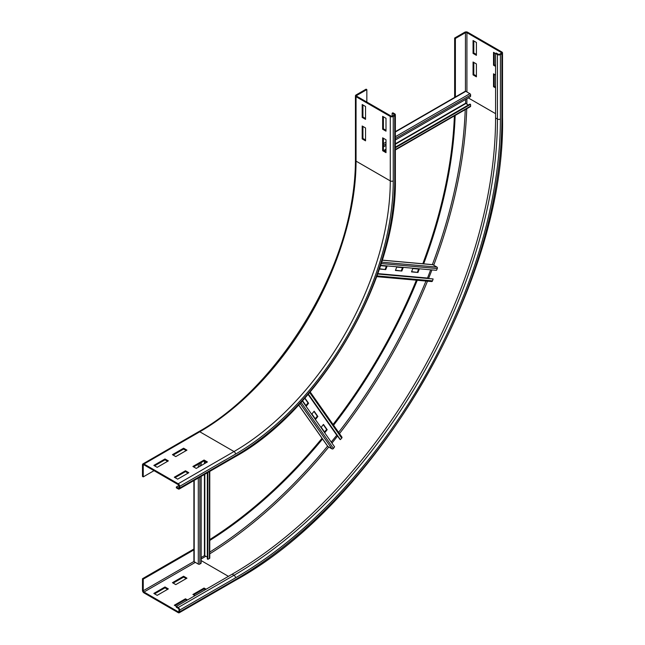<?xml version="1.0" encoding="UTF-8"?>
<svg xmlns="http://www.w3.org/2000/svg" width="645" height="645" viewBox="0 0 645 645"><rect width="100%" height="100%" fill="white"/><g stroke="black" fill="none" stroke-linecap="round" stroke-linejoin="round"><path stroke-width="0.97" d="M207.416 461.965L196.249 468.407L192.903 466.472L204.07 460.03L207.416 461.965M206.674 462.392L204.07 460.885L193.645 466.899M204.07 460.03L204.07 460.885M188.816 472.704L177.649 479.146L174.303 477.211L185.462 470.769L188.816 472.704M188.066 473.132L185.462 471.624L175.045 477.639M185.462 470.769L185.462 471.624M186.953 450.146L175.787 456.596L172.441 454.66L183.607 448.21L186.953 450.146M186.212 450.581L183.607 449.073L173.183 455.088M183.607 448.21L183.607 449.073M168.353 460.885L157.187 467.335L153.841 465.4L164.999 458.958L168.353 460.885M167.603 461.32L164.999 459.812L154.582 465.827M164.999 458.958L164.999 459.812M382.646 150.712L382.646 137.828L386 139.755L386 152.647L382.646 150.712L383.396 150.285L386 151.785M383.396 138.256L383.396 150.285M382.646 129.234L382.646 116.342L386 118.277L386 131.169L382.646 129.234L383.396 128.806L386 130.306M383.396 116.777L383.396 128.806M362.184 138.901L362.184 126.009L365.538 127.944L365.538 140.836L362.184 138.901L362.933 138.465L365.538 139.973M362.933 126.444L362.933 138.465M178.955 485.911L178.955 487.628A1.056 0.605 60 0 1 178.738 488.112A1.056 0.605 60 0 1 178.205 488.063L176.351 486.983L176.351 487.846L178.205 488.918A2.104 1.217 -120 0 0 179.262 489.023A2.104 1.217 -120 0 0 179.697 488.063L179.697 486.338A2.104 1.217 -120 0 0 178.205 483.766L143.98 464.005A2.104 1.217 -120 0 0 142.932 463.9A2.104 1.217 -120 0 0 142.489 464.86L142.489 476.462L143.238 476.889L143.238 465.295A1.056 0.605 60 0 1 143.456 464.811A1.056 0.605 60 0 1 143.98 464.86L178.205 484.621A1.056 0.605 60 0 1 178.955 485.911M154.026 470.665L143.238 476.889M178.891 485.524L176.351 486.983M362.184 117.422L362.184 104.53L365.538 106.465L365.538 119.349L362.184 117.422L362.933 116.987L365.538 118.495M362.933 104.958L362.933 116.987M366.836 89.599L366.094 89.171L356.048 94.968A2.104 1.217 0 0 0 355.435 95.831A2.104 1.217 0 0 0 356.048 96.694L390.273 116.455A2.104 1.217 0 0 0 393.257 116.455L394.74 115.592A2.104 1.217 0 0 0 395.361 114.729A2.104 1.217 0 0 0 394.74 113.875L392.878 112.802L392.136 113.23L393.998 114.302A1.056 0.605 180 0 1 394.305 114.729A1.056 0.605 180 0 1 393.998 115.165L392.507 116.019A1.056 0.605 180 0 1 391.023 116.019L356.79 96.258A1.056 0.605 180 0 1 356.483 95.831A1.056 0.605 180 0 1 356.79 95.404L366.836 89.599L366.836 102.063M392.136 116.165L392.136 113.23M194.951 595.674L192.903 594.497L204.07 588.055L204.07 588.909L193.645 594.924M205.368 589.659L204.07 588.909M204.07 588.055L206.11 589.232M232.16 574.195L234.014 575.267A2.104 1.217 60 0 1 235.506 577.847A374.624 216.293 -60 0 0 500.399 119.027A2.104 1.217 180 0 1 497.424 119.027L495.57 117.954A372.52 215.075 -60 0 1 232.16 574.195L176.351 606.413L174.303 605.236L185.462 598.794L185.462 599.648L175.045 605.663M186.768 600.398L185.462 599.648M185.462 598.794L187.51 599.971M183.607 576.235L186.953 578.17L175.787 584.612L172.441 582.685L183.607 576.235L183.607 577.098L173.183 583.112M186.212 578.597L183.607 577.098M164.999 586.974L168.353 588.909L157.187 595.351L153.841 593.424L164.999 586.974L164.999 587.837L154.582 593.851M167.603 589.337L164.999 587.837M494.263 74.248L494.263 86.277L495.57 87.027M495.57 87.881L493.522 86.704L493.522 73.812L495.57 74.997M493.522 86.704L494.263 86.277M494.263 52.761L494.263 64.79L495.57 65.548M495.57 66.403L493.522 65.226L493.522 52.334L497.424 54.591A2.104 1.217 0 0 0 500.399 54.591L501.891 53.729A2.104 1.217 0 0 0 502.511 52.874A2.104 1.217 0 0 0 501.891 52.011L467.665 32.25A2.104 1.217 0 0 0 464.69 32.25L454.644 38.047L454.644 97.411M493.522 65.226L494.263 64.79M473.801 62.428L473.801 74.457L476.405 75.965M473.059 74.885L473.059 62.001L476.405 63.936L476.405 76.82L473.059 74.885L473.801 74.457M193.895 549.024L142.489 578.71L142.489 590.304A2.104 1.217 -120 0 0 143.98 592.884L178.205 612.645A2.104 1.217 -120 0 0 179.262 612.75A2.104 1.217 -120 0 0 179.697 611.791L179.697 610.065A2.104 1.217 -120 0 0 178.205 607.493L176.351 606.413L176.351 607.276L178.205 608.348A1.056 0.605 60 0 1 178.955 609.638L178.955 611.355A1.056 0.605 60 0 1 178.738 611.839A1.056 0.605 60 0 1 178.205 611.791L143.98 592.021A1.056 0.605 60 0 1 143.238 590.739L143.238 579.137L142.489 578.71M194.209 549.709L143.238 579.137M473.801 40.949L473.801 52.979L476.405 54.478M473.059 53.406L473.059 40.522L476.405 42.449L476.405 55.341L473.059 53.406L473.801 52.979M454.386 115.882A362.522 209.303 -60 0 1 422.798 263.765M416.364 280.196A362.522 209.303 -60 0 1 333.054 424.483M322.04 438.278A362.522 209.303 -60 0 1 209.77 539.567M455.16 115.431A362.522 209.303 -60 0 1 423.668 263.837M417.25 280.277A362.522 209.303 -60 0 1 333.57 425.216M322.548 438.995A362.522 209.303 -60 0 1 209.77 540.462M455.386 97.339L455.386 38.482L465.432 32.677A1.056 0.605 180 0 1 466.916 32.677L501.149 52.439A1.056 0.605 180 0 1 501.455 52.874A1.056 0.605 180 0 1 501.149 53.301L499.657 54.156A1.056 0.605 180 0 1 498.174 54.156L496.311 53.084L495.57 53.519L495.57 117.954M455.386 38.482L454.644 38.047M395.361 131.636L465.279 91.267A1.056 0.605 60 0 1 465.803 91.324L469.899 93.686A1.056 0.605 60 0 1 470.64 95.041L470.519 96.621L395.361 140.021M383.396 146.923L386 145.423M465.617 99.451L465.617 103.24L468.334 105.03M395.361 147.753L470.519 104.353L470.64 106.07A1.056 0.605 60 0 1 470.423 106.627L395.361 149.963M470.519 104.353L469.963 104.087L395.361 147.157M379.462 268.772L385.742 269.602L379.373 269.038M379.873 267.554L380.598 265.667L387.048 266.248L385.742 269.602M385.186 269.279L386.387 266.192M395.514 270.207L401.851 271.045L395.409 270.465L396.715 267.111L403.157 267.683L401.851 271.045M401.295 270.723L402.496 267.627M411.623 271.642L417.96 272.48L411.518 271.908L412.824 268.546L419.266 269.126L417.96 272.48M417.404 272.158L418.605 269.07M432.303 264.676A1.056 0.83 95.1 0 1 432.868 264.724L436.963 267.086A1.056 0.83 95.1 0 1 437.302 268.554L436.472 270.328L380.598 265.337M430.666 269.812L427.458 278.237M377.656 274.004L433.126 278.954L432.521 280.865A1.056 0.83 95.1 0 1 431.658 281.559L376.712 276.657M433.126 278.954L377.728 273.794M305.94 405.528L308.02 402.94L308.576 403.262L306.319 406.068L302.602 400.779L303.868 399.199M308.02 402.94L304.714 398.239M304.9 398.03L308.576 403.262M315.623 419.298L311.898 414.009L314.155 411.204L317.872 416.493L315.623 419.298M315.236 418.758L317.316 416.178L313.978 411.421M317.316 416.178L317.872 416.493M324.919 432.537L321.202 427.24L323.459 424.434L327.176 429.731L324.919 432.537M324.54 431.989L326.62 429.409L323.282 424.66M326.62 429.409L327.176 429.731M341.673 436.85A1.056 0.83 144.9 0 1 341.713 438.149L340.367 439.616L339.851 439.245L308.205 394.224M308.342 394.063L340.367 439.616M336.916 435.077L331.216 442.067M302.303 400.94L334.561 446.832L333.441 448.436A1.056 0.83 144.9 0 1 332.006 448.88L327.91 446.517A1.056 0.83 144.9 0 1 327.587 446.05M193.895 480.573L193.895 561.311A1.056 0.605 0 0 0 194.209 561.739L198.297 564.101A1.056 0.605 0 0 0 199.845 564.069L201.159 563.174L201.159 476.381M201.159 465.577L201.159 462.57M207.343 557.078L204.441 555.619L201.159 557.514M207.343 472.809L207.343 558.957L207.851 559.304L209.399 558.546A1.056 0.605 0 0 0 209.77 558.086L209.77 471.406M207.851 559.304L207.851 472.519M143.98 464.86L143.238 465.295M142.932 463.9L198.733 431.674A2.104 1.217 60 0 1 199.789 431.779L143.98 464.005M198.733 431.674C269.441 392.321 336.432 292.33 351.323 203.764C354.057 188.646 355.427 174.15 355.435 160.274A2.104 1.217 0 0 0 356.048 161.129A220.985 127.589 -60 0 1 199.789 431.779L234.014 451.54L178.205 483.766M356.048 96.694L356.048 161.129L390.273 180.89A220.985 127.589 -60 0 1 234.014 451.54A2.104 1.217 60 0 1 235.506 454.12L179.697 486.338M394.74 115.592L394.74 180.036A225.194 130.016 -60 0 1 235.506 455.838L179.697 488.063M235.506 455.838A2.104 1.217 60 0 1 235.07 456.805L179.262 489.023M178.955 487.628L178.205 488.063M390.273 116.455L390.273 180.89A2.104 1.217 0 0 0 393.257 180.89A223.089 128.798 -60 0 1 235.506 454.12M394.74 180.036A2.104 1.217 0 0 0 395.361 179.173L395.361 114.729M393.998 115.165L393.998 114.302M393.257 116.455L393.257 180.89M356.79 96.258L356.79 95.404M193.935 561.464L143.238 590.739M195.322 562.384L143.98 592.021M201.159 560.594L228.435 576.348M178.955 611.355L178.205 611.791M497.424 54.591L497.424 119.027A372.52 215.075 -60 0 1 234.014 575.267L178.205 607.493M235.506 577.847L179.697 610.065M235.506 579.565A2.104 1.217 60 0 1 235.07 580.532C378.115 502.132 506.14 280.398 502.511 117.309A2.104 1.217 180 0 1 501.891 118.172A376.728 217.502 -60 0 1 235.506 579.565L179.697 611.791M465.214 109.634A376.728 217.502 -60 0 1 432.376 264.619M425.95 281.051A376.728 217.502 -60 0 1 338.593 432.36M327.571 446.138A376.728 217.502 -60 0 1 209.77 552.072M466.916 98.701A377.776 218.115 -60 0 1 466.851 104.167M466.73 108.755A377.776 218.115 -60 0 1 433.722 265.216M431.94 269.924A377.776 218.115 -60 0 1 428.635 278.342M427.482 281.188A377.776 218.115 -60 0 1 339.48 433.617M337.585 436.036A377.776 218.115 -60 0 1 331.949 443.107M328.765 447.009A377.776 218.115 -60 0 1 209.77 553.829M205.86 556.224A377.776 218.115 -60 0 1 201.159 559.013M468.286 97.911L495.57 113.657M500.399 119.027L500.399 54.591M501.891 118.172L501.891 53.729M501.149 52.439L501.149 53.301M465.432 32.677L465.432 91.219M466.916 32.677L466.916 91.969M470.64 95.041L395.361 138.506M386 143.908L383.396 145.407M469.899 93.686L395.361 136.716M386 142.118L383.396 143.625M465.803 91.324L395.361 131.991M383.952 138.578L383.396 138.901M383.767 150.495L386 149.213M395.361 143.803L465.617 103.24M384.138 150.712L386 149.64M395.361 144.238L465.803 103.563M470.64 106.07L395.361 149.535M437.302 268.554L381.179 263.539M436.963 267.086L381.622 262.144M432.868 264.724L382.219 260.201M377.801 273.609L427.474 278.043M432.521 280.865L376.978 275.899M341.713 438.149L309.648 392.523M308.068 394.385L336.746 435.182M327.91 446.517L298.675 404.915M332.006 448.88L300.054 403.423M333.441 448.436L301.038 402.343M199.845 463.328L199.845 466.335M199.845 477.139L199.845 564.069M198.297 464.215L198.297 467.222M198.297 478.034L198.297 564.101M194.209 466.577L194.209 467.222M194.209 480.396L194.209 561.739M204.441 555.619L204.441 474.486M204.441 463.682L204.441 461.102M204.812 555.619L204.812 474.277M204.812 463.465L204.812 461.32M209.399 471.624L209.399 558.546M235.07 456.805C320.863 409.76 397.514 276.995 395.361 179.173M355.435 160.274L355.435 95.831M235.07 580.532L179.262 612.75M502.511 52.874L502.511 117.309M382.243 260.137L432.593 264.635M310.164 391.918L341.89 437.052M298.627 404.963L327.7 446.316"/></g></svg>
